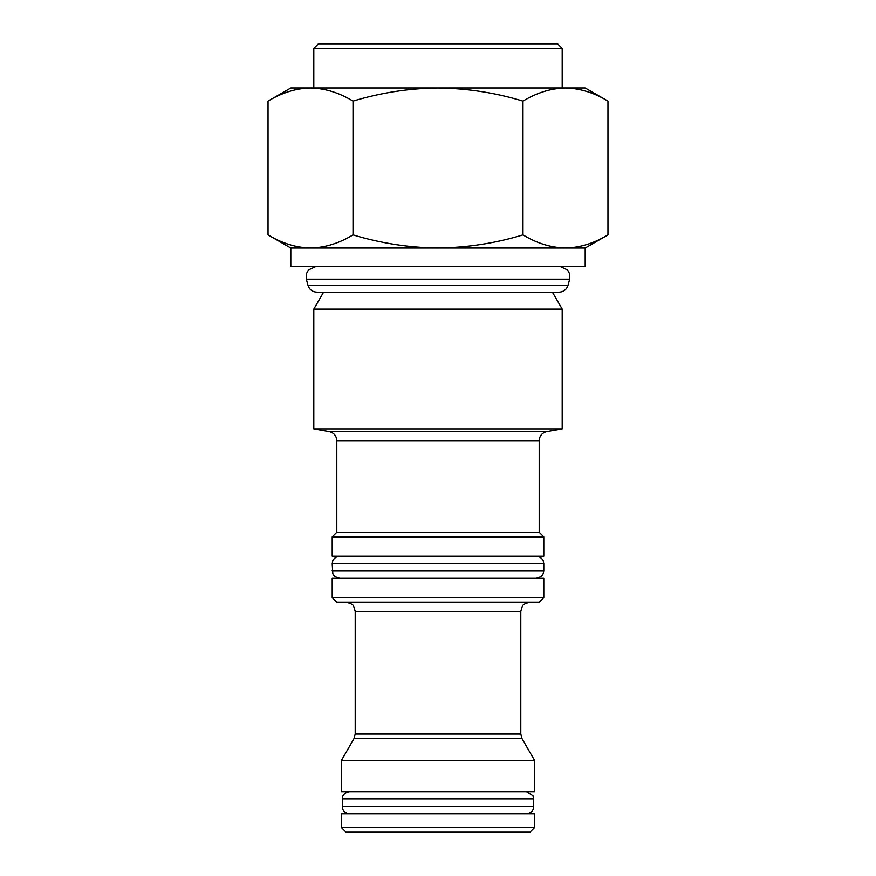 <?xml version="1.0" encoding="UTF-8"?>
<svg xmlns="http://www.w3.org/2000/svg" width="876" height="876" viewBox="0 0 876 876"><rect width="100%" height="100%" fill="white"/><g stroke="black" fill="none" stroke-linecap="round" stroke-linejoin="round"><path stroke-width="1.31" d="M534.59 827.601L534.59 813.804L341.41 813.804L341.41 827.601L534.59 827.601L529.991 832.2L346.009 832.2L341.41 827.601M438 791.718L534.59 791.718L534.59 760.423L341.41 760.423L341.41 791.718L438 791.718M313.805 48.399L318.404 43.8L557.596 43.8L562.195 48.399L313.805 48.399L313.805 87.961M336.8 532.29L336.8 440.661L539.2 440.661L539.2 532.29L336.8 532.29L332.201 536.9L332.201 556.216L543.799 556.216L543.799 536.9L332.201 536.9M438 578.291L332.201 578.291L332.201 597.607L543.799 597.607L543.799 578.291L438 578.291M543.799 597.607L539.2 602.206L336.8 602.206L332.201 597.607M310.531 248.028C296.044 247.678 281.875 243.298 268.034 234.877C281.908 243.309 296.077 247.689 310.531 248.028L565.469 248.028C550.982 247.678 536.824 243.298 522.983 234.877C495.455 243.265 467.127 247.645 438 248.028C409.212 247.7 380.896 243.32 353.017 234.877C339.143 243.309 324.985 247.689 310.531 248.028L290.81 248.028L290.81 266.424L585.19 266.424L585.19 248.028L607.966 234.877C594.092 243.309 579.923 247.689 565.469 248.028L585.19 248.028M336.8 440.661C336.461 435.81 333.92 432.788 329.201 431.605L313.805 428.89L313.805 309.097L562.195 309.097L552.428 292.19M313.805 428.89L562.195 428.89L562.195 309.097M268.034 101.101C281.908 92.681 296.077 88.301 310.531 87.961L585.19 87.961L607.966 101.101C594.125 92.692 579.956 88.312 565.469 87.961C551.015 88.301 536.857 92.681 522.983 101.101C495.455 92.725 467.127 88.345 438 87.961C409.212 88.29 380.896 92.67 353.017 101.101C339.176 92.692 325.018 88.312 310.531 87.961L290.81 87.961L268.034 101.101L268.034 234.877L290.81 248.028M607.966 234.877L607.966 101.101M522.983 234.877L522.983 101.101M353.017 234.877L353.017 101.101M526.542 791.718L532.947 795.715L533.67 798.846L342.33 798.846L342.505 808.285C342.308 807.792 342.812 812.797 349.458 813.804M533.67 798.846L533.67 806.676L342.33 806.676M529.991 602.206C525.042 603.498 522.468 604.9 522.271 606.422L520.793 611.415L355.207 611.415L355.207 734.055L520.793 734.055L522.03 738.654L353.97 738.654L341.41 760.423M329.201 431.605L546.799 431.605L562.195 428.89M568.02 285.302C566.586 289.617 563.596 291.916 559.052 292.19L316.948 292.19C312.404 291.916 309.414 289.617 307.98 285.302L568.02 285.302L569.674 279.17L569.652 273.849L567.571 269.961L559.895 266.424M307.98 285.302L306.326 279.17L569.674 279.17M536.2 556.216C541.302 556.293 543.733 561.341 543.262 561.012L543.799 563.805L332.201 563.805L332.825 573.714C333.285 573.681 332.212 576.463 339.8 578.291M543.799 563.805L543.799 570.703L332.201 570.703M342.33 798.846L342.505 797.237C342.308 797.729 342.812 792.736 349.458 791.718M533.67 806.676L533.495 808.285C533.692 807.792 533.188 812.797 526.542 813.804M562.195 48.399L562.195 87.961M539.2 440.661C539.539 435.81 542.08 432.788 546.799 431.605M323.572 292.19L313.805 309.097M355.207 611.415L353.729 606.422C353.532 604.9 350.958 603.498 346.009 602.206M520.793 611.415L520.793 734.055M355.207 734.055L353.97 738.654M522.03 738.654L534.59 760.423M539.2 532.29L543.799 536.9M306.326 279.17L306.348 273.849L308.429 269.961L316.105 266.424M332.201 563.805L332.738 561.012C332.267 561.341 334.698 556.293 339.8 556.216M543.799 570.703L543.175 573.714C542.715 573.681 543.788 576.463 536.2 578.291"/></g></svg>
